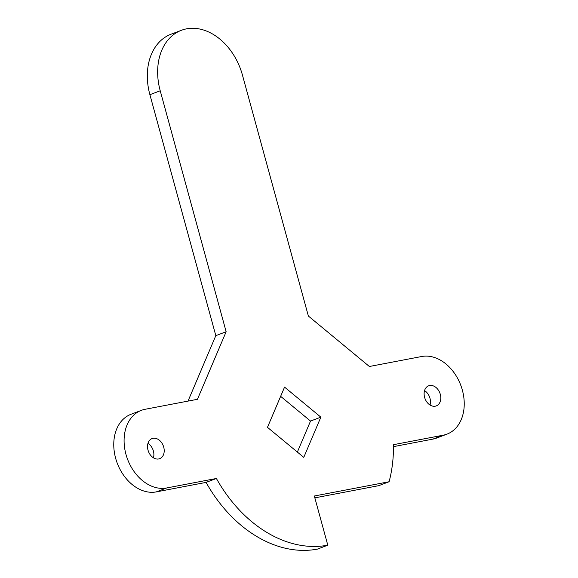 <?xml version="1.0" encoding="UTF-8"?>
<svg xmlns="http://www.w3.org/2000/svg" width="578" height="578" viewBox="0 0 578 578"><rect width="100%" height="100%" fill="white"/><g stroke="black" fill="none" stroke-linecap="round" stroke-linejoin="round"><path stroke-width="0.87" d="M424.555 390.598A10.744 7.933 -110.8 0 1 430.032 405.026M429.635 385.526A10.744 7.933 -110.8 0 1 440.111 393.69A10.744 7.933 -110.8 0 1 436.267 405.9A10.744 7.933 -110.8 0 1 435.285 406.182A10.744 7.933 -110.8 0 1 424.808 398.018A10.744 7.933 -110.8 0 1 428.645 385.808A10.744 7.933 -110.8 0 1 429.635 385.526M147.968 443.377A10.744 7.933 -110.8 0 1 153.445 457.812M153.04 438.305A10.744 7.933 -110.8 0 1 163.516 446.469A10.744 7.933 -110.8 0 1 159.68 458.679A10.744 7.933 -110.8 0 1 158.69 458.961A10.744 7.933 -110.8 0 1 148.214 450.797A10.744 7.933 -110.8 0 1 152.057 438.586A10.744 7.933 -110.8 0 1 153.04 438.305M389.095 481.741L314.338 496.003L327.791 545.184L317.474 549.1A127.94 94.481 -110.8 0 1 206.071 482.392L156.306 491.892A40.944 30.229 -110.8 0 1 116.395 460.782A40.944 30.229 -110.8 0 1 131.018 414.274L141.343 410.358A40.944 30.229 -110.8 0 1 145.107 409.289L197.43 399.304L226.143 331.736L215.818 335.652L149.897 94.691A56.297 41.573 -110.8 0 1 171.045 34.218L181.369 30.302A56.297 41.573 -110.8 0 1 242.449 75.082L308.37 316.043L369.371 366.495L421.694 356.51A40.944 30.229 -110.8 0 1 461.605 387.621A40.944 30.229 -110.8 0 1 446.982 434.129A40.944 30.229 -110.8 0 1 443.218 435.191L393.452 444.692A127.94 94.481 -110.8 0 1 389.095 481.741L378.771 485.657L314.851 497.86M327.791 545.184A127.94 94.481 -110.8 0 1 216.396 478.476L206.071 482.392M446.982 434.129L436.657 438.052A40.944 30.229 -110.8 0 1 432.893 439.114L393.474 446.635M226.143 331.736L160.222 90.775A56.297 41.573 -110.8 0 1 181.369 30.302M188.009 401.103L215.818 335.652M216.396 478.476L166.63 487.976A40.944 30.229 -110.8 0 1 126.719 456.866A40.944 30.229 -110.8 0 1 141.343 410.358M320.855 417.15L303.768 457.364L267.469 427.337L284.557 387.123L320.855 417.15L310.531 421.066L297.359 452.061M280.641 396.342L310.531 421.066M443.218 435.191L432.893 439.114M160.222 90.775L149.897 94.691M166.63 487.976L156.306 491.892"/></g></svg>
